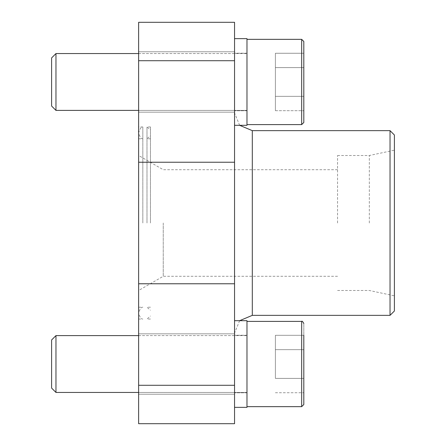 <?xml version="1.0" encoding="UTF-8"?>
<svg xmlns="http://www.w3.org/2000/svg" width="446" height="446" viewBox="0 0 446 446"><rect width="100%" height="100%" fill="white"/><g stroke="black" fill="none" stroke-linecap="round" stroke-linejoin="round"><path stroke-width="0.33" stroke-dasharray="2.23 1.67" d="M142.826 223L142.826 126.948L142.826 223M138.634 307.222L142.826 307.222C141.254 307.06 139.854 309.033 138.634 313.137L138.634 126.948L138.634 313.137C139.854 317.245 141.254 319.213 142.826 319.052L138.634 319.052M234.546 60.712L234.546 423.7L138.634 423.7L138.634 22.3L234.546 22.3L234.546 60.712L138.634 60.712M138.634 364.025L138.634 333.831L138.634 364.025M138.634 81.975L138.634 112.169L138.634 81.975M234.546 364.025L234.546 320.685L234.546 364.025M234.546 81.975L234.546 125.315L234.546 81.975M234.546 223L234.546 112.883L234.546 223M394.392 134.999L394.392 311.001M394.392 223L394.392 295.821L394.392 223M390.038 130.645L390.038 315.355M369.327 223L369.327 155.509L369.327 223M337.561 223L337.561 155.509L337.561 223M163.247 223L163.247 276.286L163.247 223M246.978 364.025L246.978 320.685L246.978 364.025M246.978 406.652L246.978 321.399L246.978 406.652L246.978 321.399L246.978 406.652L301.68 406.652L301.68 321.399L301.68 406.652L303.815 404.516L303.815 323.528L303.815 404.516M234.546 407.36L246.978 407.36L246.978 320.685L234.546 320.685M246.978 81.975L246.978 125.315L246.978 81.975M246.978 124.601L246.978 39.348L246.978 124.601L246.978 39.348L246.978 124.601L301.68 124.601L301.68 39.348L301.68 124.601L301.68 39.348L246.978 39.348M234.546 125.315L246.978 125.315L246.978 38.64L234.546 38.64M303.815 378.381L275.394 378.381L303.815 378.381L275.394 378.381L275.394 349.664L303.815 349.664L275.394 349.664L275.394 335.308L275.394 378.381L275.394 349.664L303.815 349.664L303.815 335.308L303.815 392.736L303.815 335.308L275.394 335.308L275.394 349.664L303.815 349.664L303.815 392.736L303.815 378.381L275.394 378.381L275.394 335.308L303.815 335.308M138.634 335.604L246.978 335.604L55.962 335.604L55.962 392.441L55.962 335.604L55.962 392.441L246.978 392.441L246.978 335.604L246.978 392.441L246.978 335.604L246.978 392.441L138.634 392.441M55.962 335.604L51.608 339.963L51.608 388.081L51.608 339.963L51.608 388.081L55.962 392.441M303.815 53.264L303.815 110.692L303.815 53.264L303.815 110.692L303.815 53.264L303.815 110.692L303.815 53.264L275.394 53.264L275.394 67.619L303.815 67.619L275.394 67.619L275.394 53.264L303.815 53.264M138.634 53.559L246.978 53.559L55.962 53.559L55.962 110.396L55.962 53.559L55.962 110.396L246.978 110.396L246.978 53.559L246.978 110.396L246.978 53.559L246.978 110.396L138.634 110.396M55.962 53.559L51.608 57.919L51.608 106.036L51.608 57.919L51.608 106.036L55.962 110.396M275.394 392.736L303.815 392.736L275.394 392.736M275.394 96.336L275.394 67.619L275.394 96.336L303.815 96.336L275.394 96.336L275.394 110.692L303.815 110.692L275.394 110.692L275.394 67.619L303.815 67.619L275.394 67.619L275.394 53.264L275.394 96.336L303.815 96.336L275.394 96.336L275.394 110.692L275.394 96.336M150.464 223L150.464 126.948L150.464 223M146.985 223L146.985 126.948L146.985 223M234.546 283.767L138.634 283.767M234.546 385.288L138.634 385.288M234.546 162.232L138.634 162.232M252.308 130.645L252.308 315.355M246.978 321.399L301.68 321.399L301.68 406.652M138.634 138.778L142.826 138.778C141.254 138.94 139.854 136.967 138.634 132.863C139.854 128.755 141.254 126.787 142.826 126.948L138.634 126.948M234.546 333.831L138.634 333.831L234.546 333.831M234.546 394.219L138.634 394.219L234.546 394.219M234.546 51.781L138.634 51.781L234.546 51.781M234.546 112.169L138.634 112.169L234.546 112.169M239.619 320.685L234.546 333.117M239.619 125.315L234.546 112.883M337.561 290.491L369.327 290.491L394.392 295.821M337.561 155.509L369.327 155.509L394.392 150.179M337.561 169.714L163.247 169.714L138.634 155.509M337.561 276.286L163.247 276.286L138.634 290.491M246.978 335.253L234.546 335.253L246.978 335.253M246.978 392.798L234.546 392.798L246.978 392.798M246.978 53.202L234.546 53.202L246.978 53.202M246.978 110.747L234.546 110.747L246.978 110.747M150.464 126.948L146.985 126.948L150.464 129.964M150.464 319.052L146.985 319.052L150.464 316.036M150.464 138.778L146.985 138.778L150.464 135.762M150.464 307.222L146.985 307.222L150.464 310.238"/><path stroke-width="0.67" d="M138.634 385.288L138.634 423.7L234.546 423.7L234.546 385.288L138.634 385.288L138.634 22.3L234.546 22.3L234.546 385.288M390.038 130.645L390.038 315.355L394.392 311.001L394.392 134.999L390.038 130.645L252.308 130.645L239.619 125.315M234.546 320.685L246.978 320.685L246.978 407.36L234.546 407.36M234.546 38.64L246.978 38.64L246.978 125.315L234.546 125.315M246.978 406.652L301.68 406.652L303.815 404.516L303.815 335.308M303.815 404.516L303.815 378.381M138.634 392.441L55.962 392.441L55.962 335.604L138.634 335.604M55.962 392.441L51.608 388.081L51.608 339.963L55.962 335.604M246.978 39.348L301.68 39.348L303.815 41.484L301.68 39.348L301.68 124.601L303.815 122.472L303.815 41.484L303.815 122.472L301.68 124.601L246.978 124.601M138.634 110.396L55.962 110.396L55.962 53.559L138.634 53.559M55.962 110.396L51.608 106.036L51.608 57.919L55.962 53.559M234.546 60.712L138.634 60.712M234.546 162.232L138.634 162.232M234.546 283.767L138.634 283.767M390.038 315.355L252.308 315.355L252.308 130.645M301.68 406.652L301.68 321.399C302.031 320.786 302.739 321.499 303.815 323.528C302.739 321.499 302.031 320.786 301.68 321.399L246.978 321.399M252.308 315.355L239.619 320.685"/></g></svg>
